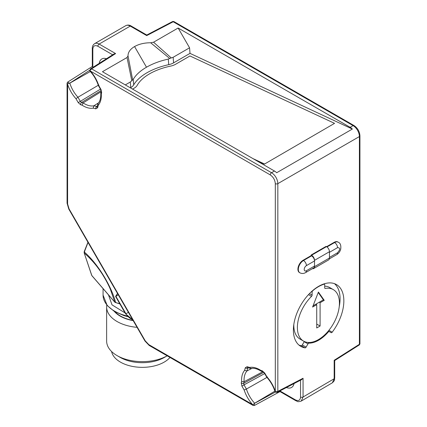 <?xml version="1.0" encoding="UTF-8"?>
<svg xmlns="http://www.w3.org/2000/svg" width="427" height="427" viewBox="0 0 427 427"><rect width="100%" height="100%" fill="white"/><g stroke="black" fill="none" stroke-linecap="round" stroke-linejoin="round"><path stroke-width="0.64" d="M98.76 85.587L101.007 89.478L101.658 92.664L101.3 94.015C101.519 98.824 100.521 102.549 98.301 105.197L97.602 107.812L95.819 108.842L93.203 108.143C89.803 108.741 86.078 107.737 82.021 105.143L80.671 104.786L78.237 102.624L75.99 98.733C72.206 94.484 69.404 89.659 67.594 84.258L67.594 203.935L69.073 208.91L145.255 340.869L148.826 344.632L252.458 404.465C248.695 400.2 245.925 395.375 244.143 389.984L241.895 386.093L241.244 382.902L241.607 381.551C241.383 376.747 242.387 373.017 244.602 370.369L245.301 367.754L247.084 366.724L249.699 367.428C253.099 366.83 256.83 367.828 260.881 370.422L262.231 370.785L264.665 372.942L266.912 376.838C270.702 381.081 273.499 385.907 275.308 391.308L275.308 183.647C274.993 179.943 273.312 177.034 270.264 174.905L90.423 71.074C94.196 75.344 96.977 80.18 98.76 85.587L98.925 85.112M275.308 391.308L275.415 391.895L277.833 391.378L277.833 183.647A8.919 5.151 -120 0 0 271.524 172.721A1.783 1.03 120 0 0 270.264 174.905M264.665 372.942L264.382 373.107L266.731 377.169C270.638 381.524 273.445 386.478 275.153 392.023L275.415 391.895M266.912 376.838L267.403 376.929M262.231 370.785A1.783 1.26 105 0 0 263.032 371.778L264.382 373.107M260.881 370.422L261.308 371.282L263.032 371.778M249.699 367.428L250.665 368.464L251.151 368.48C253.99 367.866 257.374 368.8 261.313 371.282M247.084 366.724A1.783 1.26 105 0 0 247.884 367.722L250.665 368.469M245.301 367.754A1.783 1.26 15 0 0 247.74 368.133L247.964 367.743M244.602 370.369L246.982 370.951L251.919 368.357M241.607 381.551L244.095 381.727A23.933 13.819 60 0 1 246.982 370.951L247.74 368.133L248.317 367.834M241.244 382.902A1.783 1.26 15 0 0 243.678 383.281L263.779 372.312M241.895 386.093L244.004 384.871L243.678 383.281L244.095 381.727L262.818 371.725M244.143 389.984L246.416 389.05L266.944 377.409M252.458 404.465L252.933 404.855L254.316 403.446L254.337 405.511M274.881 391.153L254.316 403.446M253.2 405.495L252.933 404.855M67.594 84.258L67.071 83.121L67.071 203.209A1.783 1.03 180 0 0 67.594 203.935M67.498 83.671L69.814 83.164L90.348 71.528M75.99 98.733L77.933 97.233A22.503 12.991 60 0 1 69.814 83.164M78.237 102.624L100.441 89.152M80.671 104.786A1.783 1.26 -75 0 1 81.562 102.485L80.345 101.407L77.933 97.233L98.279 85.272M82.021 105.143L83.116 102.902L101.14 91.688M93.203 108.143L93.892 105.789A23.933 13.819 60 0 1 83.116 102.902L81.562 102.485L101.114 90.561M95.819 108.842A1.783 1.26 -75 0 1 96.71 106.547L97.255 106.195M97.602 107.812A1.783 1.26 -165 0 1 97.142 106.622L97.292 106.478M97.164 106.542L93.892 105.789L98.605 102.811M98.301 105.197L97.884 103.846L98.119 103.414M101.3 94.015L100.772 93.219L101.199 91.474A1.783 1.26 -165 0 0 101.658 92.664M101.007 89.478L100.724 89.643L101.199 91.474M100.724 89.643L98.381 85.581C96.561 80.02 93.678 75.109 89.729 70.855L90.401 68.977L91.624 68.859L89.697 70.802M90.423 71.074L89.969 70.695M275.308 183.647A1.783 1.03 0 0 0 277.833 183.647L359.406 136.549A8.919 5.151 -120 0 0 353.097 125.629L350.156 127.326A8.919 5.151 60 0 1 352.355 129.05L276.669 172.748A8.919 5.151 -120 0 0 274.47 171.024L271.524 172.721L91.624 68.859L115.61 53.572L99.128 44.061L130.246 26.095L146.723 35.606L173.197 21.761L172.663 21.489L146.765 35.03L146.723 35.606M303.063 260.278A7.286 4.206 120 0 0 298.302 266.699A7.286 4.206 120 0 0 299.418 272.533L299.839 272.778A7.286 4.206 -60 0 1 298.724 266.939A7.286 4.206 -60 0 1 303.48 260.518L303.063 260.278L311.155 255.608L311.155 254.999L311.577 255.239A4.163 2.402 60 0 1 314.518 260.342L314.518 266.651A4.163 2.402 60 0 1 313.658 268.556A4.163 2.402 60 0 1 312.383 268.684M313.658 268.556L328.587 259.936A4.163 2.402 -120 0 0 329.447 258.031L329.447 251.722A4.163 2.402 -120 0 0 326.506 246.625L326.084 246.379L311.155 254.999M334.176 242.312L334.597 242.557A7.286 4.206 -60 0 1 338.237 242.194L337.821 241.954A7.286 4.206 120 0 0 334.176 242.312L326.607 246.683M307.984 343.884A1.19 0.689 -60 0 1 308.956 343.153A30.328 17.507 120 0 0 328.288 331.992A1.19 0.689 -60 0 1 329.254 331.608L331.149 332.665A1.19 0.689 120 0 0 332.195 332.19A35.681 20.597 120 0 0 336.46 284.569A35.681 20.597 120 0 0 300.779 305.166A35.681 20.597 120 0 0 300.779 346.366A35.681 20.597 120 0 0 305.049 347.861A1.19 0.689 120 0 0 306.09 347.135L307.984 343.884L304.2 341.701L302.305 344.947L306.09 347.135M277.107 392.381L277.833 391.378L303.063 378.253L301.756 379.56L277.107 392.386M69.398 83.217A1.19 0.384 -61.2 0 0 69.42 83.153L67.626 82.128L67.071 83.137M90.359 69.009L113.822 54.053L115.61 53.572M350.156 127.326L178.144 28.017L153.56 42.209L150.667 42.769C144.417 42.78 139.053 44.04 134.564 46.554C130.214 49.142 128.031 52.243 128.009 55.846L127.038 57.517L102.453 71.709L274.47 171.024M130.352 87.818L130.753 87.583A11.892 6.175 -4.5 0 0 133.694 84.893A53.519 27.792 175.5 0 1 168.734 64.664A11.892 6.175 -4.5 0 0 173.581 62.86L190.01 53.375L352.355 129.05M264.35 164.155L334.549 123.36L264.35 164.155L255.127 159.853M314.518 260.945L314.518 266.042L306.426 270.718A3.122 1.804 -60 0 1 304.216 269.442A3.122 1.804 -60 0 1 306.426 265.621L314.518 260.945A4.163 2.402 -120 0 0 311.577 255.848L311.155 255.608M306.426 270.718A4.163 2.402 60 0 1 305.561 272.623L313.658 267.948A4.163 2.402 -120 0 0 314.518 266.042M332.361 382.8L334.176 378.733L303.063 397.014L301.243 401.081L332.361 382.8C335.553 379.726 334.202 379.694 334.699 378.007L334.699 360.543L334.176 360.287L334.176 378.733A1.783 1.03 0 0 0 334.699 378.007M359.929 343.879L359.374 344.888L359.929 343.884L359.929 135.823C359.609 131.436 357.629 128.009 353.994 125.538A1.783 1.03 120 0 0 353.097 125.629L173.197 21.761L173.805 21.51L353.994 125.538M298.991 345.101A35.681 20.597 120 0 0 301.265 345.678A1.19 0.689 120 0 0 302.305 344.947M339.246 306.543A35.681 20.597 120 0 0 334.464 283.651M286.416 387.54A13.082 7.553 -120 0 0 291.524 387.492A13.082 7.553 -120 0 0 294.038 383.574M148.826 344.632A1.783 1.03 120 0 0 149.194 345.448L253.184 405.49L254.348 405.506L280.016 391.596L279.989 390.881M303.063 378.253L303.063 397.014A1.783 1.03 180 0 1 300.539 397.014C300.272 400.312 298.585 401.284 295.495 399.928L279.995 390.977M88.037 242.419L84.316 252.021C97.463 263.347 111.143 285.423 115.68 302.61L119.752 303.688M118.263 294.769L115.626 296.546L125.661 313.925L132.754 319.86M93.267 67.151L92.301 66.473L67.626 82.128M106.483 58.729A13.082 7.553 -120 0 0 101.84 58.947A13.082 7.553 -120 0 0 99.24 63.345M127.038 57.517L131.799 80.719L130.31 82.011L125.303 84.904M128.009 55.846L132.669 79.876L133.251 79.321C135.919 74.826 140.334 70.786 146.493 67.21L134.564 46.554M150.667 42.769L169.722 58.478L168.291 59.091C159.96 60.944 152.69 63.65 146.493 67.21M178.144 28.017L189.567 47.803L173.138 57.287L171.27 57.928L153.56 42.209M190.01 53.375L189.567 47.803M171.27 57.928L169.722 58.478M132.669 79.876L131.799 80.719M132.578 89.104L134.131 88.208A11.892 6.175 175.5 0 0 137.131 85.421A49.655 25.785 175.5 0 1 170.581 66.11A11.892 6.175 175.5 0 0 175.598 64.269L189.978 55.964L334.549 123.36M264.329 163.899L252.933 158.588M324.717 286.149A29.73 17.165 -60 0 1 329.703 287.536L333.273 289.597A29.73 17.165 -60 0 1 333.273 323.928A29.73 17.165 -60 0 1 303.544 341.098A29.73 17.165 -60 0 1 311.534 296.375L308.502 294.619M303.544 341.098L299.967 339.033A29.73 17.165 -60 0 1 293.829 324.365M84.599 251.594L84.359 253.216C86.451 254.823 91.8 260.155 94.484 263.475C95.91 265.05 100.452 271.022 103.088 275.388C106.093 280.299 108.527 284.958 110.401 289.357L114.778 302.07L116.16 302.572M309.468 293.605L312.105 295.126L312.105 292.041A1.19 0.689 -60 0 1 312.751 290.723A35.083 20.256 -60 0 1 324.066 284.19A1.19 0.689 -60 0 1 324.472 284.217A1.19 0.689 -60 0 1 324.717 284.761L324.717 287.846A1.19 0.689 -60 0 0 324.963 288.39A1.19 0.689 -60 0 0 325.283 288.438A29.73 17.165 -60 0 1 333.273 289.597M312.105 295.126A1.19 0.689 -60 0 1 311.534 296.375M107.737 293.931L114.938 302.343L107.892 294.203A1.783 1.18 -40.9 0 1 107.737 293.931L103.35 288.855A1.783 1.18 139.1 0 0 103.505 289.127L91.981 275.799M84.151 252.832L91.826 275.527L103.35 288.855M320.09 302.722L324.237 300.33L318.409 292.041L312.585 307.056L316.727 304.664L316.727 327.973L320.09 326.031L320.09 302.722L319.252 302.236L323.394 299.845L318.232 292.5M324.237 300.33L323.394 299.845M320.09 326.031L316.727 324.088M316.727 304.664L315.889 304.179L319.252 302.236M313.071 305.807L315.889 304.179M115.103 311.849A30.92 17.854 -0 0 0 133.064 320.399M114.276 311.368A31.272 18.057 -0 0 0 133.197 320.64M106.793 305.017A35.681 20.597 0 0 0 106.633 306.965A35.681 20.597 0 0 0 137.067 327.338M106.633 306.965L106.633 341.04A35.681 20.597 -0 0 0 117.083 355.606A35.681 20.597 -0 0 0 167.16 355.819L164.427 357.404A31.272 18.057 -0 0 1 120.2 357.404L117.083 355.606M111.586 351.512A30.92 17.854 -0 0 0 132.114 366.345A30.92 17.854 -0 0 0 164.176 362.117A30.92 17.854 -0 0 0 169.989 357.452M264.665 373.598L244.004 384.871L246.416 389.05A22.503 12.991 60 0 0 254.535 403.115M145.255 340.869L144.972 341.029L68.79 209.075L67.071 203.209M69.073 208.91L68.79 209.075M359.929 135.823A1.783 1.03 0 0 1 359.406 136.549L359.406 344.285L334.176 360.287M92.824 66.799L92.824 49.158C93.145 45.828 94.826 44.856 97.868 46.244A1.783 1.03 120 0 1 99.128 44.061A8.919 5.151 60 0 0 94.671 43.618C93.011 44.782 92.221 46.388 92.301 48.427A1.783 1.03 0 0 0 92.824 49.158L92.824 66.729M69.644 83.222L89.622 70.332M306.426 265.621A4.163 2.402 -120 0 0 303.48 260.518L311.577 255.848M311.577 255.239L326.506 246.625M326.986 246.95L334.597 242.557A4.163 2.402 60 0 1 337.538 247.655C340.388 247.708 340.388 249.411 337.538 252.752A4.163 2.402 60 0 1 336.679 254.657C338.696 253.392 340.036 251.588 340.693 249.251C341.2 245.434 340.383 243.08 338.237 242.194M300.539 380.19L300.539 397.014M327.76 331.688L328.288 331.992M308.956 343.153L307.68 342.417M305.049 347.861L301.265 345.678M332.195 332.19L328.923 330.301M331.149 332.665L328.326 331.032M328.304 331.058L329.254 331.608M254.321 403.462L275.228 392.13M280.016 391.596L295.863 400.745A1.783 1.03 -60 0 1 295.495 399.928M117.542 293.52L115.802 296.189L125.949 313.76L128.41 312.34M130.246 26.095A8.919 5.151 -120 0 0 125.784 25.652C127.625 24.803 129.408 24.921 131.137 26.004A1.783 1.03 120 0 0 130.246 26.095M97.868 46.244L112.669 54.789M173.581 62.86L173.138 57.287M168.291 59.091L168.734 64.664M133.694 84.893L133.251 79.321M130.31 82.011L130.753 87.583M337.538 252.752L329.447 257.428M329.447 258.031L314.518 266.651M314.518 260.342L329.447 251.722M329.447 252.325L337.538 247.655M103.067 288.62L103.067 295.11A39.247 22.658 -0 0 0 127.129 316.007M125.661 313.925L125.949 313.76A11.892 9.709 60 0 0 132.616 319.62M323.725 283.992L324.066 284.19M311.459 291.668L312.105 292.041M324.766 288.134L325.283 288.438M125.095 312.938L112.007 304.846L108.479 294.881M149.194 345.448L144.972 341.029M97.142 106.622L97.884 103.846M100.772 93.219C100.953 97.868 100.067 101.263 98.114 103.414M277.118 392.376L275.18 392.077M359.374 344.888L334.699 360.543M92.301 48.427L92.301 66.479M94.671 43.618L125.784 25.652M131.137 26.004L146.765 35.03M336.679 254.657L329.334 258.895M305.561 272.623C303.64 273.707 301.734 273.755 299.839 272.778M295.863 400.745C297.587 401.14 296.882 402.378 301.243 401.081M117.51 293.461L115.632 296.338M119.902 303.944L114.938 302.343M91.64 275.196L84.172 252.891L84.178 251.738L87.941 242.248M172.663 21.489L173.81 21.51M323.954 283.918L324.472 284.217M127.684 316.62L124.022 315.628L114.281 311.368L107.209 305.524L103.067 295.11M107.892 294.203L103.505 289.127"/></g></svg>
